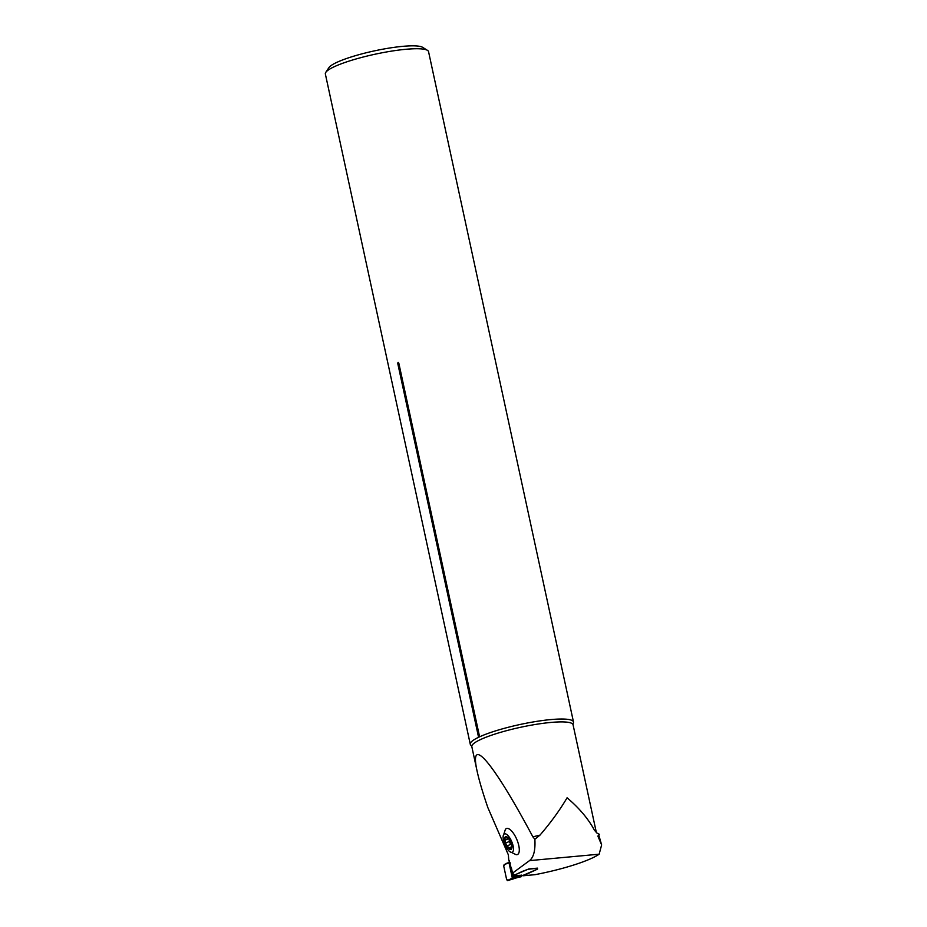 <?xml version="1.0" encoding="UTF-8"?>
<svg xmlns="http://www.w3.org/2000/svg" width="927" height="927" viewBox="0 0 927 927"><rect width="100%" height="100%" fill="white"/><g stroke="black" fill="none" stroke-linecap="round" stroke-linejoin="round"><path stroke-width="1.39" d="M503.152 836.235L505.342 829.572A14.125 5.272 67 0 1 516.304 838.332A14.125 5.272 67 0 1 517.869 854.3A14.125 5.272 67 0 1 515.957 854.601L509.641 851.542A9.988 3.731 -113 0 0 512.48 852.11A9.988 3.731 -113 0 0 510.244 838.668A9.988 3.731 -113 0 0 503.152 836.224A9.988 3.731 -113 0 0 509.641 851.542M529.526 860.615L512.689 873.014L508.726 859.839L508.378 854.903L487.857 807.614C482.7 792.527 479.143 780.464 477.173 771.449C468.587 733.303 492.99 761.948 532.886 836.861L534.867 839.259C535.482 850.163 533.709 857.29 529.526 860.615L599.143 854.196A62.422 10.406 -12.2 0 1 534.972 874.682L523.315 875.76L537.544 869.097L537.498 868.135L528.761 868.947L515.76 874.509L522.237 871.473A7.173 1.194 -12.2 0 1 523.454 870.986L528.042 869.271A1.251 0.73 84.7 0 0 528.193 869.155M598.784 835.065L601.646 844.961L597.857 836.084L599.433 834.323L596.907 833.049L594.369 830.128A51.785 8.633 -12.2 0 1 596.2 831.797L596.93 833.072M601.623 844.961L599.143 854.196M532.886 836.861A51.785 8.633 -12.2 0 1 539.966 835.146L534.867 839.259M539.966 835.146C550.905 822.411 559.943 809.966 567.081 797.788C579.317 808.17 588.413 818.958 594.369 830.128M512.689 873.014L513.952 874.845L515.76 874.509L513.245 875.273L513.245 876.444L511.472 868.24M470.279 744.265L325.354 73.975A52.793 8.806 -12.2 0 1 325.783 72.364A52.793 8.806 -12.2 0 1 405.852 49.293A52.793 8.806 -12.2 0 1 427.498 50.371A52.793 8.806 -12.2 0 1 428.552 51.669L573.477 721.948A52.793 8.806 -12.2 0 1 573.199 723.315L573.06 724.775A51.785 8.633 167.8 0 0 520.615 727.278A51.785 8.633 167.8 0 0 471.82 746.664L471.09 745.401A52.793 8.806 -12.2 0 1 470.279 744.265A52.793 8.806 -12.2 0 1 478.575 737.289L397.834 363.813C397.845 362.156 398.181 361.993 398.853 363.326L397.834 363.813M398.853 363.326L479.607 736.814A52.793 8.806 -12.2 0 1 550.777 719.584A52.793 8.806 -12.2 0 1 573.477 721.948M521.078 876.803A1.669 0.962 84.7 0 1 520.881 876.861L519.155 877.023A1.669 0.962 -95.3 0 0 519.352 876.965L537.544 869.097M479.607 736.814L478.575 737.289M325.783 72.364L328.946 67.601A48.633 8.111 -12.2 0 1 402.712 46.35A48.633 8.111 -12.2 0 1 422.642 47.335L427.498 50.371M509.595 861.113L508.726 859.839M510.441 841.507A6.976 2.607 67 0 1 511.924 846.988A6.976 2.607 67 0 1 511.901 847.753A6.976 2.607 67 0 1 509.757 849.341A6.976 2.607 67 0 1 506.154 844.659A6.976 2.607 67 0 1 504.694 838.414A6.976 2.607 67 0 1 506.837 836.826A6.976 2.607 67 0 1 508.008 837.765A6.976 2.607 67 0 1 510.441 841.507M511.866 845.911L511.924 847.348M511.889 847.834L509.757 849.341L507.347 845.853M510.696 848.726L509.757 849.341M507.486 845.748L506.154 844.659L504.694 838.414L506.837 836.826L508.228 838.008M511.646 845.007L510.823 844.323L507.556 845.714M506.026 842.863L509.433 841.438L509.027 839.016M504.694 838.414L505.644 837.857M505.725 837.892L507.115 837M505.47 839.943L508.703 838.564M509.433 841.438L506.2 842.794M510.823 844.323L507.614 845.679M510.638 844.404L509.352 841.473M509.155 847.904L511.913 846.745M510.371 863.141L509.468 862.701L512.307 878.02L509.468 862.701L504.149 864.567L503.732 866.096L506.675 879.723L507.614 880.604L513.349 878.854L519.352 876.965L521.727 875.088L512.307 878.02L508.008 880.407M512.191 879.259L518.367 877.197A1.669 0.997 -105.1 0 0 518.506 877.139M537.104 868.17A1.251 0.73 84.7 0 1 537.023 868.286L528.042 869.271M537.347 868.147L537.544 869.039L536.872 868.448M521.067 875.273L513.141 875.633L512.689 877.602L521.067 875.273L518.958 877.023A1.669 0.997 -105.1 0 1 518.819 877.081L518.367 877.197M513.245 876.444L517.544 876.166A1.669 0.788 73.5 0 1 517.289 876.548M503.732 866.096C504.948 864.057 506.698 862.921 508.993 862.678L512.307 878.02C510.337 879.781 508.459 880.349 506.675 879.723L503.732 866.096M505.551 839.978L508.738 838.622M509.178 847.811L511.901 846.664M510.07 862.724L509.224 862.643M512.782 873.141L513.245 875.273M513.21 873.767L513.512 875.146M537.521 869.016L537.336 868.159M596.2 831.797L573.06 724.775M477.173 771.449L471.82 746.664M507.741 837.521L506.733 837.95M513.349 878.854L512.249 879.248M511.461 868.193L513.037 875.447"/></g></svg>
